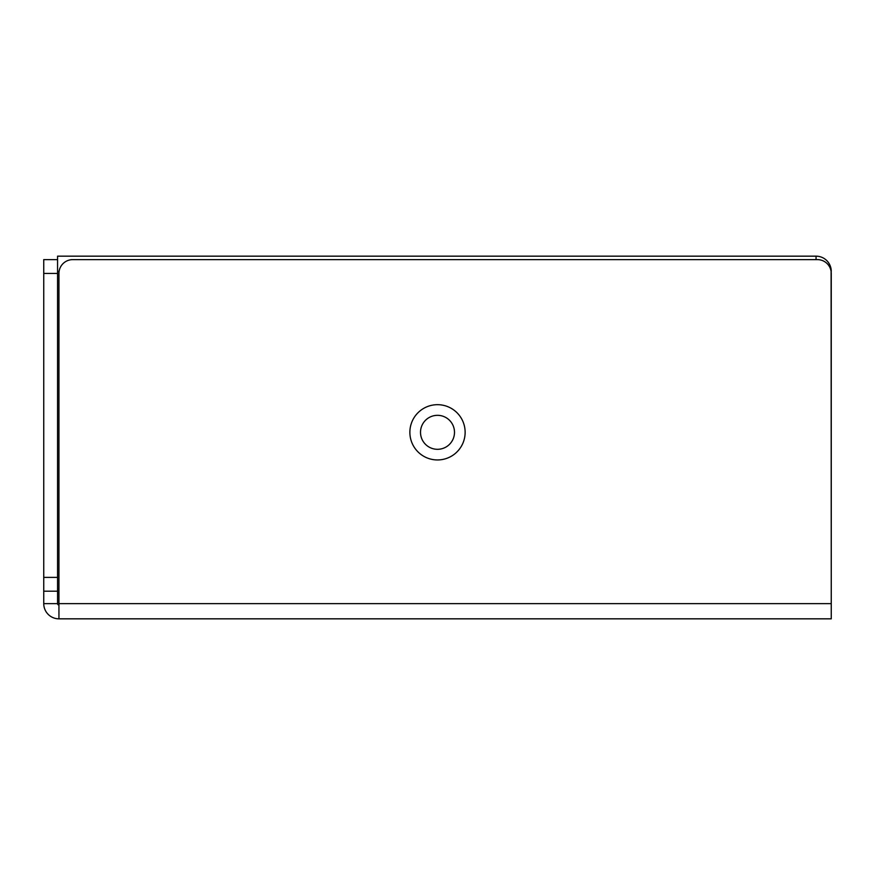 <?xml version="1.0" encoding="UTF-8"?>
<svg xmlns="http://www.w3.org/2000/svg" width="875" height="875" viewBox="0 0 875 875"><rect width="100%" height="100%" fill="white"/><g stroke="black" fill="none" stroke-linecap="round" stroke-linejoin="round"><path stroke-width="1.31" d="M831.25 587.748L831.097 271.37M57.564 587.748A13.814 13.814 0 0 0 58.942 593.764M57.564 259.623L57.564 591.205L43.75 591.205L43.75 259.623L57.564 259.623L57.564 256.167L816.058 256.167L816.058 259.623M816.058 256.167A15.192 15.192 0 0 1 831.25 271.37M409.872 432.316A27.628 27.628 0 0 1 451.314 408.384A27.628 27.628 0 0 1 451.314 456.247A27.628 27.628 0 0 1 409.872 432.316M420.514 432.316A16.986 16.986 0 0 1 445.998 417.605A16.986 16.986 0 0 1 445.998 447.027A16.986 16.986 0 0 1 420.514 432.316M831.25 603.63L831.25 273.438A13.814 13.814 0 0 0 817.436 259.623L72.767 259.623A13.814 13.814 0 0 0 58.942 273.438L58.942 603.63L831.25 603.63L831.25 618.833L58.942 618.833L58.942 603.63M58.942 618.833A15.192 15.192 0 0 1 43.75 603.63L57.564 603.63A1.378 1.378 0 0 0 58.942 605.019M43.75 591.205L43.75 603.63M57.564 591.205L57.564 603.63M59.106 271.37L57.564 271.37M43.75 577.38L57.564 577.38M43.75 273.438L57.564 273.438"/></g></svg>
